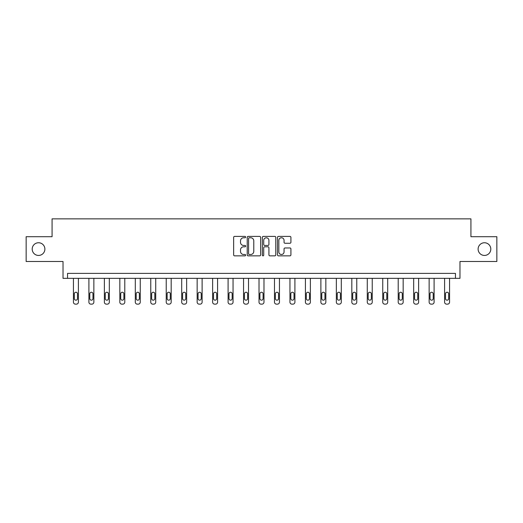 <?xml version="1.0" encoding="UTF-8"?>
<svg xmlns="http://www.w3.org/2000/svg" width="523" height="523" viewBox="0 0 523 523"><rect width="100%" height="100%" fill="white"/><g stroke="black" fill="none" stroke-linecap="round" stroke-linejoin="round"><path stroke-width="0.78" d="M478.114 249.098A6.348 6.348 0 0 0 484.455 255.44A6.348 6.348 0 0 0 490.803 249.098A6.348 6.348 0 0 0 484.455 242.75A6.348 6.348 0 0 0 478.114 249.098M32.197 249.098A6.348 6.348 0 0 0 38.545 255.44A6.348 6.348 0 0 0 44.886 249.098A6.348 6.348 0 0 0 38.545 242.75A6.348 6.348 0 0 0 32.197 249.098M245.64 237.076A0.68 0.68 0 0 0 244.96 236.396L234.618 236.396A0.974 0.974 0 0 0 233.644 237.364L233.644 254.884A0.974 0.974 0 0 0 234.618 255.852L244.96 255.852A0.68 0.68 0 0 0 245.64 255.172A0.68 0.68 0 0 0 244.96 254.492L243.62 254.492A3.112 3.112 0 0 1 240.508 251.38L240.508 249.922A3.112 3.112 0 0 1 243.62 246.804L244.96 246.804A0.68 0.68 0 0 0 245.64 246.124A0.68 0.68 0 0 0 244.96 245.444L243.62 245.444A3.112 3.112 0 0 1 240.508 242.332L240.508 240.868A3.112 3.112 0 0 1 243.62 237.756L244.96 237.756A0.68 0.68 0 0 0 245.64 237.076M26.15 236.703L26.15 261.487L63.028 261.487L63.028 278.341L459.972 278.341L459.972 261.487L496.85 261.487L496.85 236.703L470.929 236.703L470.929 218.862L52.071 218.862L52.071 236.703L26.15 236.703M289.938 243.254A0.974 0.974 0 0 0 290.912 242.28L290.912 237.364A0.974 0.974 0 0 0 289.938 236.396L278.458 236.396A0.974 0.974 0 0 0 277.484 237.364L277.484 254.884A0.974 0.974 0 0 0 278.458 255.852L289.938 255.852A0.974 0.974 0 0 0 290.912 254.884L290.912 248.948A0.974 0.974 0 0 0 289.938 247.974L285.022 247.974A0.974 0.974 0 0 0 284.054 248.948L284.054 251.89A2.602 2.602 0 0 1 281.446 254.492A2.602 2.602 0 0 1 278.844 251.89L278.844 240.358A2.602 2.602 0 0 1 281.446 237.756A2.602 2.602 0 0 1 284.054 240.358L284.054 242.28A0.974 0.974 0 0 0 285.022 243.254L289.938 243.254M455.461 278.341L455.461 273.385L67.539 273.385L67.539 278.341M260.65 237.364A0.974 0.974 0 0 0 259.676 236.396L248.196 236.396A0.974 0.974 0 0 0 247.222 237.364L247.222 254.884A0.974 0.974 0 0 0 248.196 255.852L259.676 255.852A0.974 0.974 0 0 0 260.65 254.884L260.65 237.364M263.324 236.396L274.804 236.396A0.974 0.974 0 0 1 275.778 237.364L275.778 254.884A0.974 0.974 0 0 1 274.804 255.852L269.894 255.852A0.974 0.974 0 0 1 268.92 254.884L268.92 247.778A0.974 0.974 0 0 0 267.946 246.804L264.684 246.804A0.974 0.974 0 0 0 263.716 247.778L263.716 255.172A0.68 0.68 0 0 1 263.03 255.852A0.68 0.68 0 0 1 262.35 255.172L262.35 237.364A0.974 0.974 0 0 1 263.324 236.396M249.262 237.756A0.68 0.68 0 0 0 248.582 238.436L248.582 253.812A0.68 0.68 0 0 0 249.262 254.492L250.674 254.492A3.112 3.112 0 0 0 253.786 251.38L253.786 240.868A3.112 3.112 0 0 0 250.674 237.756L249.262 237.756M268.92 240.41A2.602 2.602 0 0 0 266.318 237.802A2.602 2.602 0 0 0 263.716 240.41L263.716 244.47A0.974 0.974 0 0 0 264.684 245.444L267.946 245.444A0.974 0.974 0 0 0 268.92 244.47L268.92 240.41M78.398 278.341L78.398 302.157A1.981 1.981 0 0 1 76.41 304.138L75.423 304.138A1.981 1.981 0 0 1 73.436 302.157L73.436 278.341M77.502 298.587L77.502 293.828A1.589 1.589 0 0 0 75.913 292.239A1.589 1.589 0 0 0 74.331 293.828L74.331 298.587A1.589 1.589 0 0 0 75.913 300.176A1.589 1.589 0 0 0 77.502 298.587M93.859 278.341L93.859 302.157A1.981 1.981 0 0 1 91.878 304.138L90.884 304.138A1.981 1.981 0 0 1 88.903 302.157L88.903 278.341M92.97 298.587L92.97 293.828A1.589 1.589 0 0 0 91.381 292.239A1.589 1.589 0 0 0 89.793 293.828L89.793 298.587A1.589 1.589 0 0 0 91.381 300.176A1.589 1.589 0 0 0 92.97 298.587M109.327 278.341L109.327 302.157A1.981 1.981 0 0 1 107.346 304.138L106.352 304.138A1.981 1.981 0 0 1 104.371 302.157L104.371 278.341M108.431 298.587L108.431 293.828A1.589 1.589 0 0 0 106.849 292.239A1.589 1.589 0 0 0 105.26 293.828L105.26 298.587A1.589 1.589 0 0 0 106.849 300.176A1.589 1.589 0 0 0 108.431 298.587M124.788 278.341L124.788 302.157A1.981 1.981 0 0 1 122.807 304.138L121.82 304.138A1.981 1.981 0 0 1 119.832 302.157L119.832 278.341M123.899 298.587L123.899 293.828A1.589 1.589 0 0 0 122.31 292.239A1.589 1.589 0 0 0 120.728 293.828L120.728 298.587A1.589 1.589 0 0 0 122.31 300.176A1.589 1.589 0 0 0 123.899 298.587M140.256 278.341L140.256 302.157A1.981 1.981 0 0 1 138.275 304.138L137.281 304.138A1.981 1.981 0 0 1 135.3 302.157L135.3 278.341M139.366 298.587L139.366 293.828A1.589 1.589 0 0 0 137.778 292.239A1.589 1.589 0 0 0 136.189 293.828L136.189 298.587A1.589 1.589 0 0 0 137.778 300.176A1.589 1.589 0 0 0 139.366 298.587M155.723 278.341L155.723 302.157A1.981 1.981 0 0 1 153.736 304.138L152.749 304.138A1.981 1.981 0 0 1 150.761 302.157L150.761 278.341M154.828 298.587L154.828 293.828A1.589 1.589 0 0 0 153.246 292.239A1.589 1.589 0 0 0 151.657 293.828L151.657 298.587A1.589 1.589 0 0 0 153.246 300.176A1.589 1.589 0 0 0 154.828 298.587M171.184 278.341L171.184 302.157A1.981 1.981 0 0 1 169.204 304.138L168.21 304.138A1.981 1.981 0 0 1 166.229 302.157L166.229 278.341M170.295 298.587L170.295 293.828A1.589 1.589 0 0 0 168.707 292.239A1.589 1.589 0 0 0 167.125 293.828L167.125 298.587A1.589 1.589 0 0 0 168.707 300.176A1.589 1.589 0 0 0 170.295 298.587M186.652 278.341L186.652 302.157A1.981 1.981 0 0 1 184.671 304.138L183.678 304.138A1.981 1.981 0 0 1 181.697 302.157L181.697 278.341M185.757 298.587L185.757 293.828A1.589 1.589 0 0 0 184.174 292.239A1.589 1.589 0 0 0 182.586 293.828L182.586 298.587A1.589 1.589 0 0 0 184.174 300.176A1.589 1.589 0 0 0 185.757 298.587M202.12 278.341L202.12 302.157A1.981 1.981 0 0 1 200.132 304.138L199.145 304.138A1.981 1.981 0 0 1 197.158 302.157L197.158 278.341M201.224 298.587L201.224 293.828A1.589 1.589 0 0 0 199.636 292.239A1.589 1.589 0 0 0 198.054 293.828L198.054 298.587A1.589 1.589 0 0 0 199.636 300.176A1.589 1.589 0 0 0 201.224 298.587M217.581 278.341L217.581 302.157A1.981 1.981 0 0 1 215.6 304.138L214.607 304.138A1.981 1.981 0 0 1 212.626 302.157L212.626 278.341M216.692 298.587L216.692 293.828A1.589 1.589 0 0 0 215.103 292.239A1.589 1.589 0 0 0 213.515 293.828L213.515 298.587A1.589 1.589 0 0 0 215.103 300.176A1.589 1.589 0 0 0 216.692 298.587M233.049 278.341L233.049 302.157A1.981 1.981 0 0 1 231.068 304.138L230.074 304.138A1.981 1.981 0 0 1 228.093 302.157L228.093 278.341M232.153 298.587L232.153 293.828A1.589 1.589 0 0 0 230.571 292.239A1.589 1.589 0 0 0 228.982 293.828L228.982 298.587A1.589 1.589 0 0 0 230.571 300.176A1.589 1.589 0 0 0 232.153 298.587M248.51 278.341L248.51 302.157A1.981 1.981 0 0 1 246.529 304.138L245.542 304.138A1.981 1.981 0 0 1 243.555 302.157L243.555 278.341M247.621 298.587L247.621 293.828A1.589 1.589 0 0 0 246.032 292.239A1.589 1.589 0 0 0 244.45 293.828L244.45 298.587A1.589 1.589 0 0 0 246.032 300.176A1.589 1.589 0 0 0 247.621 298.587M263.978 278.341L263.978 302.157A1.981 1.981 0 0 1 261.997 304.138L261.003 304.138A1.981 1.981 0 0 1 259.022 302.157L259.022 278.341M263.089 298.587L263.089 293.828A1.589 1.589 0 0 0 261.5 292.239A1.589 1.589 0 0 0 259.911 293.828L259.911 298.587A1.589 1.589 0 0 0 261.5 300.176A1.589 1.589 0 0 0 263.089 298.587M279.445 278.341L279.445 302.157A1.981 1.981 0 0 1 277.458 304.138L276.471 304.138A1.981 1.981 0 0 1 274.49 302.157L274.49 278.341M278.55 298.587L278.55 293.828A1.589 1.589 0 0 0 276.968 292.239A1.589 1.589 0 0 0 275.379 293.828L275.379 298.587A1.589 1.589 0 0 0 276.968 300.176A1.589 1.589 0 0 0 278.55 298.587M294.907 278.341L294.907 302.157A1.981 1.981 0 0 1 292.926 304.138L291.932 304.138A1.981 1.981 0 0 1 289.951 302.157L289.951 278.341M294.018 298.587L294.018 293.828A1.589 1.589 0 0 0 292.429 292.239A1.589 1.589 0 0 0 290.847 293.828L290.847 298.587A1.589 1.589 0 0 0 292.429 300.176A1.589 1.589 0 0 0 294.018 298.587M310.374 278.341L310.374 302.157A1.981 1.981 0 0 1 308.393 304.138L307.4 304.138A1.981 1.981 0 0 1 305.419 302.157L305.419 278.341M309.485 298.587L309.485 293.828A1.589 1.589 0 0 0 307.897 292.239A1.589 1.589 0 0 0 306.308 293.828L306.308 298.587A1.589 1.589 0 0 0 307.897 300.176A1.589 1.589 0 0 0 309.485 298.587M325.842 278.341L325.842 302.157A1.981 1.981 0 0 1 323.855 304.138L322.868 304.138A1.981 1.981 0 0 1 320.88 302.157L320.88 278.341M324.946 298.587L324.946 293.828A1.589 1.589 0 0 0 323.364 292.239A1.589 1.589 0 0 0 321.776 293.828L321.776 298.587A1.589 1.589 0 0 0 323.364 300.176A1.589 1.589 0 0 0 324.946 298.587M341.303 278.341L341.303 302.157A1.981 1.981 0 0 1 339.322 304.138L338.329 304.138A1.981 1.981 0 0 1 336.348 302.157L336.348 278.341M340.414 298.587L340.414 293.828A1.589 1.589 0 0 0 338.826 292.239A1.589 1.589 0 0 0 337.243 293.828L337.243 298.587A1.589 1.589 0 0 0 338.826 300.176A1.589 1.589 0 0 0 340.414 298.587M356.771 278.341L356.771 302.157A1.981 1.981 0 0 1 354.79 304.138L353.796 304.138A1.981 1.981 0 0 1 351.816 302.157L351.816 278.341M355.875 298.587L355.875 293.828A1.589 1.589 0 0 0 354.293 292.239A1.589 1.589 0 0 0 352.705 293.828L352.705 298.587A1.589 1.589 0 0 0 354.293 300.176A1.589 1.589 0 0 0 355.875 298.587M372.239 278.341L372.239 302.157A1.981 1.981 0 0 1 370.251 304.138L369.264 304.138A1.981 1.981 0 0 1 367.277 302.157L367.277 278.341M371.343 298.587L371.343 293.828A1.589 1.589 0 0 0 369.754 292.239A1.589 1.589 0 0 0 368.172 293.828L368.172 298.587A1.589 1.589 0 0 0 369.754 300.176A1.589 1.589 0 0 0 371.343 298.587M387.7 278.341L387.7 302.157A1.981 1.981 0 0 1 385.719 304.138L384.725 304.138A1.981 1.981 0 0 1 382.744 302.157L382.744 278.341M386.811 298.587L386.811 293.828A1.589 1.589 0 0 0 385.222 292.239A1.589 1.589 0 0 0 383.634 293.828L383.634 298.587A1.589 1.589 0 0 0 385.222 300.176A1.589 1.589 0 0 0 386.811 298.587M403.168 278.341L403.168 302.157A1.981 1.981 0 0 1 401.18 304.138L400.193 304.138A1.981 1.981 0 0 1 398.212 302.157L398.212 278.341M402.272 298.587L402.272 293.828A1.589 1.589 0 0 0 400.69 292.239A1.589 1.589 0 0 0 399.101 293.828L399.101 298.587A1.589 1.589 0 0 0 400.69 300.176A1.589 1.589 0 0 0 402.272 298.587M418.629 278.341L418.629 302.157A1.981 1.981 0 0 1 416.648 304.138L415.654 304.138A1.981 1.981 0 0 1 413.673 302.157L413.673 278.341M417.74 298.587L417.74 293.828A1.589 1.589 0 0 0 416.151 292.239A1.589 1.589 0 0 0 414.569 293.828L414.569 298.587A1.589 1.589 0 0 0 416.151 300.176A1.589 1.589 0 0 0 417.74 298.587M434.097 278.341L434.097 302.157A1.981 1.981 0 0 1 432.116 304.138L431.122 304.138A1.981 1.981 0 0 1 429.141 302.157L429.141 278.341M433.207 298.587L433.207 293.828A1.589 1.589 0 0 0 431.619 292.239A1.589 1.589 0 0 0 430.03 293.828L430.03 298.587A1.589 1.589 0 0 0 431.619 300.176A1.589 1.589 0 0 0 433.207 298.587M449.564 278.341L449.564 302.157A1.981 1.981 0 0 1 447.577 304.138L446.59 304.138A1.981 1.981 0 0 1 444.602 302.157L444.602 278.341M448.669 298.587L448.669 293.828A1.589 1.589 0 0 0 447.087 292.239A1.589 1.589 0 0 0 445.498 293.828L445.498 298.587A1.589 1.589 0 0 0 447.087 300.176A1.589 1.589 0 0 0 448.669 298.587"/></g></svg>
